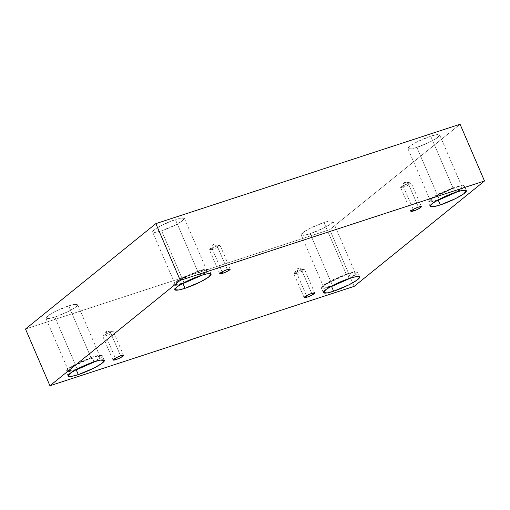 <?xml version="1.0" encoding="UTF-8"?>
<svg xmlns="http://www.w3.org/2000/svg" width="510" height="510" viewBox="0 0 510 510"><rect width="100%" height="100%" fill="white"/><g stroke="black" fill="none" stroke-linecap="round" stroke-linejoin="round"><path stroke-width="0.38" stroke-dasharray="2.55 1.91" d="M403.614 187.132L404.57 182.127L408.223 183.402L400.726 187.234L403.614 187.132L400.624 187.546L403.773 185.251L408.223 183.402L418.442 207.136L408.223 183.402L411.213 182.988L408.07 185.289L403.614 187.132L413.202 209.393L403.614 187.132L408.714 184.951L410.92 182.848L408.223 183.402L404.57 182.127L403.614 187.132M212.491 249.562L213.441 244.558L217.101 245.833L209.604 249.664L212.491 249.562L209.502 249.976L212.651 247.681L217.101 245.833L227.32 269.567L217.101 245.833L220.09 245.418L216.948 247.713L212.491 249.562L222.079 271.824L212.491 249.562L217.591 247.382L219.797 245.278L217.101 245.833L213.441 244.558L212.491 249.562M105.768 335.861L106.718 330.856L110.377 332.131L102.873 335.962L105.768 335.861L102.778 336.275L105.921 333.98L110.377 332.131L120.596 355.859L110.377 332.131L113.367 331.717L110.217 334.012L105.768 335.861L115.349 358.122L105.768 335.861L110.861 333.68L113.067 331.57L110.377 332.131L106.718 330.856L105.768 335.861M296.89 273.43L297.84 268.426L301.499 269.701L293.996 273.532L296.89 273.43L293.9 273.844L297.043 271.549L301.499 269.701L311.718 293.435L301.499 269.701L304.489 269.286L301.34 271.581L296.89 273.43L306.472 295.692L296.89 273.43L301.984 271.25L304.19 269.14L301.499 269.701L297.84 268.426L296.89 273.43M197.829 271.613L184.467 277.153L177.359 281.291L175.032 284.044L178.181 284.325L183.3 283.018L176.377 284.503L176.919 281.616L197.829 271.613L200.36 275.674L205.364 272.429L206.786 270.37L203.299 270.147L197.829 271.613L175.421 219.587L197.829 271.613M183.995 282.801L161.587 230.775L156.111 232.241L152.624 232.018L154.951 229.27L162.059 225.127L175.421 219.587C171.507 220.734 159.49 225.662 154.173 229.863C149.245 233.943 157.118 232.369 161.587 230.775C165.501 229.634 177.525 224.706 182.841 220.498C187.763 216.425 179.896 217.993 175.421 219.587L180.897 218.121L184.384 218.344L182.057 221.098L174.949 225.235L161.587 230.775L183.995 282.801M181.292 284.134L175.937 285.409L172.762 285.02L175.421 281.877L183.543 277.147L198.817 270.816L200.838 275.515L198.817 270.816L175.421 281.877L173.833 285.523L181.292 284.134M453.116 188.228L439.747 193.768L432.639 197.905L430.319 200.659L433.468 200.94L438.587 199.633L431.664 201.112L432.206 198.231L453.116 188.228L455.647 192.289L460.651 189.038L462.073 186.979L458.586 186.756L453.116 188.228L430.708 136.202L453.116 188.228M439.276 199.41L416.874 147.39L411.398 148.856L407.911 148.633L410.238 145.885L417.346 141.742L430.708 136.202C426.793 137.349 414.77 142.271 409.453 146.478C404.532 150.552 412.405 148.984 416.874 147.39C420.788 146.243 432.811 141.315 438.122 137.113C443.05 133.04 435.177 134.608 430.708 136.202L436.184 134.736L439.671 134.959L437.344 137.706L430.236 141.85L416.874 147.39L439.276 199.41M436.573 200.749L431.218 202.024L428.049 201.635L430.708 198.492L438.829 193.755L454.104 187.425L456.125 192.13L454.104 187.425L430.708 198.492L429.114 202.132L436.573 200.749M346.386 274.52L333.024 280.06L325.916 284.204L323.589 286.952L326.744 287.232L331.863 285.931L324.934 287.41L325.482 284.529L346.386 274.52L348.923 278.581L353.921 275.336L355.349 273.277L351.862 273.054L346.386 274.52L323.984 222.5L346.386 274.52M332.552 285.708L310.15 233.682L304.674 235.155L301.187 234.931L303.514 232.177L310.622 228.04L323.984 222.5C320.07 223.641 308.046 228.569 302.73 232.777C297.808 236.85 305.675 235.282 310.15 233.682C314.064 232.541 326.081 227.613 331.398 223.412C336.326 219.332 328.453 220.906 323.984 222.5L329.454 221.034L332.941 221.251L330.62 224.005L323.512 228.142L310.15 233.682L332.552 285.708M329.849 287.047L324.494 288.316L321.325 287.933L323.977 284.784L332.106 280.054L347.374 273.723L349.401 278.422L347.374 273.723L323.977 284.784L322.39 288.43L329.849 287.047M91.099 357.912L77.737 363.451L70.629 367.589L68.308 370.343L71.457 370.623L76.576 369.317L69.653 370.795L70.195 367.914L91.099 357.912L93.636 361.972L98.64 358.721L100.062 356.662L96.575 356.445L91.099 357.912L68.697 305.885L91.099 357.912M77.265 369.093L54.863 317.073L49.387 318.54L45.9 318.316L48.227 315.569L55.335 311.425L68.697 305.885C64.783 307.033 52.76 311.961 47.443 316.162C42.521 320.235 50.394 318.667 54.863 317.073C58.777 315.926 70.801 310.998 76.111 306.797C81.039 302.723 73.166 304.291 68.697 305.885L74.173 304.419L77.66 304.642L75.333 307.39L68.225 311.534L54.863 317.073L77.265 369.093M74.562 370.432L69.207 371.707L66.039 371.318L68.697 368.175L76.819 363.439L92.087 357.108L94.114 361.813L92.087 357.108L68.697 368.175L67.103 371.815L74.562 370.432M25.5 329.02L329.728 229.647L354.157 286.371L329.728 229.647L460.071 124.255L329.728 229.647L25.5 329.02M95.829 361.271L101.694 357.121L101.579 355.234L92.087 357.108L98.347 355.432L102.332 355.687L100.929 357.848L95.829 361.271M351.116 277.886L356.974 273.736L356.86 271.843L347.374 273.723L353.634 272.047L357.618 272.302L356.216 274.456L351.116 277.886M457.84 191.588L463.705 187.438L463.59 185.551L454.104 187.425L460.358 185.748L464.342 186.003L462.94 188.165L457.84 191.588M202.553 274.979L208.418 270.823L208.303 268.936L198.817 270.816L205.071 269.14L209.055 269.388L207.659 271.549L202.553 274.979M400.726 187.234L404.57 182.127L410.92 182.848M410.843 211.28L400.624 187.546M209.604 249.664L213.441 244.558L219.797 245.278M219.721 273.711L209.502 249.976M102.873 335.962L106.718 330.856L113.067 331.57M112.997 360.003L102.778 336.275M293.996 273.532L297.84 268.426L304.19 269.14M304.119 297.579L293.9 273.844M175.032 284.044L152.624 232.018M174.79 289.725L172.762 285.02M430.319 200.659L407.911 148.633M430.077 206.333L428.049 201.635M323.589 286.952L301.187 234.931M323.346 292.632L321.325 287.933M68.308 370.343L45.9 318.316M68.059 376.023L66.039 371.318M104.359 360.392L102.332 355.687M100.062 356.662L77.66 304.642M359.639 277L357.618 272.302M355.349 273.277L332.941 221.251M466.369 190.708L464.342 186.003M462.073 186.979L439.671 134.959M211.083 274.093L209.055 269.388M206.786 270.37L184.384 218.344M314.708 293.014L304.489 269.286M123.586 355.444L113.367 331.717M230.31 269.152L220.09 245.418M421.432 206.722L411.213 182.988"/><path stroke-width="0.76" d="M418.442 207.136L413.992 208.985L410.843 211.28L413.833 210.866L413.202 209.393L413.833 210.866C411.442 211.707 410.62 211.605 411.36 210.56C413.954 208.909 416.319 207.768 418.442 207.136C420.833 206.295 421.662 206.391 420.916 207.442C418.321 209.094 415.962 210.235 413.833 210.866L418.289 209.017L421.432 206.722L418.442 207.136M227.32 269.567L222.87 271.409L219.721 273.711L222.711 273.296L222.079 271.824L222.711 273.296C220.32 274.138 219.498 274.036 220.237 272.99C222.832 271.339 225.197 270.198 227.32 269.567C229.71 268.719 230.539 268.821 229.793 269.866C227.199 271.518 224.84 272.659 222.711 273.296L227.167 271.447L230.31 269.152L227.32 269.567M120.596 355.859L116.14 357.708L112.997 360.003L115.987 359.588L115.349 358.122L115.987 359.588C113.596 360.436 112.774 360.334 113.513 359.289C116.108 357.637 118.467 356.49 120.596 355.859C122.986 355.017 123.809 355.119 123.069 356.165C120.475 357.816 118.11 358.957 115.987 359.588L120.436 357.746L123.586 355.444L120.596 355.859M311.718 293.435L307.262 295.277L304.119 297.579L307.109 297.158L306.472 295.692L307.109 297.158C304.719 298.006 303.896 297.904 304.636 296.858C307.23 295.207 309.589 294.066 311.718 293.435C314.109 292.587 314.931 292.689 314.192 293.734C311.597 295.386 309.238 296.527 307.109 297.158L311.559 295.315L314.708 293.014L311.718 293.435M183.3 283.018L183.995 282.801L183.3 283.018M200.838 275.515L185.57 281.845L177.448 286.582L174.79 289.725L178.774 289.98L185.028 288.303L183.007 283.598L181.292 284.134L202.553 274.979L183.007 283.598L185.028 288.303C179.922 290.12 170.927 291.918 176.556 287.257C182.631 282.457 196.369 276.822 200.838 275.515C205.951 273.691 214.946 271.9 209.317 276.56C203.241 281.361 189.503 286.99 185.028 288.303L200.302 281.966L208.424 277.236L211.083 274.093L207.098 273.838L200.838 275.515M438.587 199.633L439.276 199.41L438.587 199.633M456.125 192.13L440.857 198.46L432.729 203.19L430.077 206.333L434.061 206.588L440.315 204.912L438.288 200.213L436.573 200.749L457.84 191.588L438.288 200.213L440.315 204.912C435.202 206.735 426.213 208.533 431.836 203.873C437.911 199.066 451.65 193.437 456.125 192.13C461.238 190.306 470.233 188.509 464.604 193.169C458.528 197.976 444.79 203.605 440.315 204.912L455.589 198.581L463.711 193.851L466.369 190.708L462.385 190.453L456.125 192.13M331.863 285.931L332.552 285.708L331.863 285.931M349.401 278.422L334.126 284.758L326.005 289.489L323.346 292.632L327.331 292.887L333.591 291.21L331.564 286.505L329.849 287.047L351.116 277.886L331.564 286.505L333.591 291.21C328.478 293.033 319.483 294.825 325.112 290.171C331.188 285.364 344.926 279.735 349.401 278.422C354.507 276.605 363.502 274.807 357.88 279.467C351.804 284.268 338.066 289.903 333.591 291.21L348.859 284.88L356.987 280.143L359.639 277L355.655 276.751L349.401 278.422M76.576 369.317L77.265 369.093L76.576 369.317M94.114 361.813L78.846 368.143L70.718 372.874L68.059 376.023L72.05 376.272L78.304 374.595L76.277 369.897L74.562 370.432L95.829 361.271L76.277 369.897L78.304 374.595C73.191 376.418 64.203 378.216 69.825 373.556C75.901 368.749 89.639 363.12 94.114 361.813C99.227 359.99 108.222 358.192 102.593 362.852C96.517 367.659 82.779 373.288 78.304 374.595L93.579 368.265L101.7 363.534L104.359 360.392L100.368 360.136L94.114 361.813M354.157 286.371L49.929 385.745L25.5 329.02L49.929 385.745L180.272 280.353L484.5 180.98L354.157 286.371L484.5 180.98L460.071 124.255L484.5 180.98L180.272 280.353L155.843 223.629L180.272 280.353L49.929 385.745L354.157 286.371M460.071 124.255L155.843 223.629L25.5 329.02L155.843 223.629L460.071 124.255M93.636 361.972L77.265 369.093L93.636 361.972M348.923 278.581L332.552 285.708L348.923 278.581M455.647 192.289L439.276 199.41L455.647 192.289M200.36 275.674L183.995 282.801L200.36 275.674"/></g></svg>
